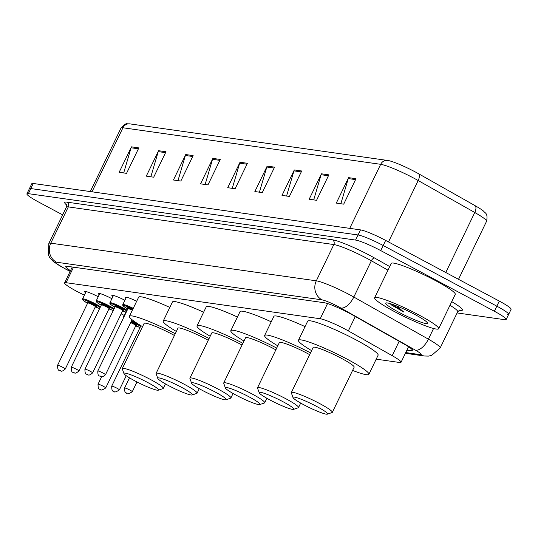 <?xml version="1.0" encoding="UTF-8"?>
<svg xmlns="http://www.w3.org/2000/svg" width="538" height="538" viewBox="0 0 538 538"><rect width="100%" height="100%" fill="white"/><g stroke="black" fill="none" stroke-linecap="round" stroke-linejoin="round"><path stroke-width="0.81" d="M376.196 359.169L399.586 362.484A21.338 2.414 -154.2 0 0 401.039 362.296A21.338 2.414 -154.2 0 0 392.209 355.685L348.335 330.904A21.338 2.414 -154.2 0 0 345.362 329.269A21.338 2.414 -154.2 0 0 320.204 318.745L66.04 282.692A21.338 2.414 -154.2 0 0 64.587 282.887A21.338 2.414 -154.2 0 0 79.59 292.786L84.358 295.207M121.144 313.856L124.197 315.402M125.979 298.025A11.379 1.291 25.8 0 1 125.536 297.312A11.379 1.291 25.8 0 1 136.672 301.26M112.913 296.579A11.379 1.291 25.8 0 1 111.864 295.369A11.379 1.291 25.8 0 1 124.89 300.271M99.241 294.642A11.379 1.291 25.8 0 1 98.192 293.432A11.379 1.291 25.8 0 1 111.891 298.684M85.569 292.706A11.379 1.291 25.8 0 1 84.52 291.495A11.379 1.291 25.8 0 1 98.225 296.747M406.889 350.191L411.375 350.823A21.338 2.414 -154.2 0 0 412.828 350.635A21.338 2.414 -154.2 0 0 403.991 344.024L352.444 314.905A21.338 2.414 -154.2 0 0 349.471 313.277A21.338 2.414 -154.2 0 0 324.313 302.746L67.176 266.276A21.338 2.414 -154.2 0 0 65.723 266.471A21.338 2.414 -154.2 0 0 70.498 270.661M62.65 214.87L38.709 202.086A21.338 2.414 25.8 0 1 26.9 193.848A21.338 2.414 25.8 0 1 28.353 193.653L355.571 240.062A21.338 2.414 25.8 0 1 380.729 250.594L494.375 311.26A21.338 2.414 25.8 0 1 506.177 319.498A21.338 2.414 25.8 0 1 504.725 319.693L457.118 312.941M26.9 193.848L29.361 188.757A21.338 2.414 25.8 0 1 30.814 188.569L358.032 234.971A21.338 2.414 25.8 0 1 383.19 245.503L496.836 306.169A21.338 2.414 25.8 0 1 508.639 314.407A21.338 2.414 25.8 0 1 507.186 314.602M445.767 272.51L474.778 212.503L418.181 180.533A28.447 3.221 -154.2 0 0 414.22 178.36A28.447 3.221 -154.2 0 0 380.675 164.319A7.115 6.658 -81.9 0 1 387.595 160.438A7.115 6.658 -81.9 0 1 387.891 160.485A23.329 2.643 25.8 0 1 388.423 160.573A23.329 2.643 25.8 0 1 415.397 171.999A23.329 2.643 25.8 0 1 418.645 173.781L475.236 205.751A23.329 2.643 25.8 0 1 483.675 211.239C484.913 213.236 488.168 212.779 486.554 221.313A28.447 3.221 -154.2 0 0 474.778 212.503A7.115 3.477 -60.5 0 0 475.236 205.751M508.639 314.407L511.1 309.316A21.338 2.414 25.8 0 0 499.291 301.085L385.652 240.412A21.338 2.414 25.8 0 0 360.494 229.887L33.275 183.478A21.338 2.414 25.8 0 0 31.823 183.673L29.361 188.757A21.338 2.414 25.8 0 1 30.814 188.569L358.032 234.971A21.338 2.414 25.8 0 1 383.19 245.503L496.836 306.169A21.338 2.414 25.8 0 1 508.639 314.407L506.177 319.498M123.693 172.947L131.09 147.775A5.689 5.326 -81.9 0 1 131.44 146.847L119.14 172.301L126.544 173.35L138.844 147.903L131.44 146.847M150.842 176.794L158.233 151.622A5.689 5.326 -81.9 0 1 158.589 150.701L146.282 176.148L153.686 177.197L165.993 151.75L158.589 150.701M177.984 180.647L185.375 155.475A5.689 5.326 -81.9 0 1 185.731 154.547L173.431 179.995L180.835 181.05L193.135 155.603L185.731 154.547M205.133 184.494L212.523 159.322A5.689 5.326 -81.9 0 1 212.88 158.401L200.573 183.848L207.977 184.897L220.277 159.45L212.88 158.401M340.857 203.741L348.247 178.569A5.689 5.326 -81.9 0 1 348.604 177.648L336.297 203.095L343.701 204.144L356.001 178.697L348.604 177.648M313.708 199.894L321.099 174.722A5.689 5.326 -81.9 0 1 321.455 173.801L309.155 199.248L316.559 200.297L328.859 174.85L321.455 173.801M286.566 196.04L293.956 170.869A5.689 5.326 -81.9 0 1 294.313 169.947L282.006 195.395L289.41 196.444L301.717 170.997L294.313 169.947M259.417 192.194L266.814 167.022A5.689 5.326 -81.9 0 1 267.164 166.101L254.864 191.548L262.268 192.597L274.568 167.15L267.164 166.101M232.275 188.34L239.666 163.169A5.689 5.326 -81.9 0 1 240.022 162.247L227.722 187.695L235.119 188.751L247.426 163.296L240.022 162.247M394.293 311.502A35.562 4.028 25.8 0 1 374.616 297.776A35.562 4.028 25.8 0 1 418.967 314.999A35.562 4.028 25.8 0 1 438.645 328.731A35.562 4.028 25.8 0 1 394.293 311.502M374.616 297.776L391.227 263.418A35.562 4.028 25.8 0 1 435.578 280.648A35.562 4.028 25.8 0 1 455.256 294.373L438.645 328.731M414.677 314.394A23.188 2.623 25.8 0 1 427.502 323.008A23.188 2.623 25.8 0 1 398.584 312.107A23.188 2.623 25.8 0 1 386.022 302.955A23.188 2.623 25.8 0 1 414.677 314.394M390.09 303.6L391.677 305.113L403.655 311.966L396.701 305.967M390.144 303.614L391.677 305.113M392.484 304.374L403.655 311.966M303.627 404.69A19.2 2.172 25.8 0 1 293.002 397.555A19.2 2.172 25.8 0 1 316.949 406.58A19.2 2.172 25.8 0 1 327.353 414.166A19.2 2.172 25.8 0 1 303.627 404.69M293.002 397.555L291.34 392.881A22.757 2.576 25.8 0 1 291.334 392.552A22.757 2.576 25.8 0 1 319.72 403.581A22.757 2.576 25.8 0 1 332.316 412.364A22.757 2.576 25.8 0 1 332.054 412.565L327.353 414.166M332.316 412.364L354.152 367.192A22.757 2.576 -154.2 0 0 341.556 358.409A22.757 2.576 -154.2 0 0 313.17 347.38L291.334 392.552M311.603 350.628A39.119 4.425 25.8 0 1 298.442 340.265A39.119 4.425 25.8 0 1 347.232 359.209A39.119 4.425 25.8 0 1 368.88 374.314A39.119 4.425 25.8 0 1 352.585 370.433M298.442 340.265L307.669 321.179A39.119 4.425 25.8 0 1 356.459 340.124A39.119 4.425 25.8 0 1 378.106 355.228L368.88 374.314M269.814 399.895A19.2 2.172 25.8 0 1 259.195 392.76A19.2 2.172 25.8 0 1 283.143 401.792A19.2 2.172 25.8 0 1 293.546 409.371A19.2 2.172 25.8 0 1 269.814 399.895M259.195 392.76L257.534 388.086A22.757 2.576 25.8 0 1 257.527 387.757A22.757 2.576 25.8 0 1 285.913 398.786A22.757 2.576 25.8 0 1 298.509 407.569A22.757 2.576 25.8 0 1 298.247 407.77L293.546 409.371M309.659 354.65A22.757 2.576 -154.2 0 0 307.749 353.614A22.757 2.576 -154.2 0 0 279.363 342.585L257.527 387.757M277.796 345.833A39.119 4.425 25.8 0 1 264.635 335.47A39.119 4.425 25.8 0 1 310.513 352.881M264.635 335.47L273.862 316.384A39.119 4.425 25.8 0 1 305.046 326.606M236.007 395.107A19.2 2.172 25.8 0 1 225.388 387.972A19.2 2.172 25.8 0 1 249.336 396.997A19.2 2.172 25.8 0 1 259.74 404.576A19.2 2.172 25.8 0 1 236.007 395.107M225.388 387.972L223.727 383.291A22.757 2.576 25.8 0 1 223.721 382.962A22.757 2.576 25.8 0 1 252.107 393.991A22.757 2.576 25.8 0 1 264.696 402.774A22.757 2.576 25.8 0 1 264.44 402.975L259.74 404.576M275.853 349.855A22.757 2.576 -154.2 0 0 273.943 348.819A22.757 2.576 -154.2 0 0 245.557 337.79L223.721 382.962M243.99 341.038A39.119 4.425 25.8 0 1 230.829 330.675A39.119 4.425 25.8 0 1 276.707 348.086M230.829 330.675L240.056 311.589A39.119 4.425 25.8 0 1 271.239 321.811M202.201 390.312A19.2 2.172 25.8 0 1 191.582 383.177A19.2 2.172 25.8 0 1 215.53 392.202A19.2 2.172 25.8 0 1 225.933 399.781A19.2 2.172 25.8 0 1 202.201 390.312M191.582 383.177L189.921 378.496A22.757 2.576 25.8 0 1 189.914 378.167A22.757 2.576 25.8 0 1 218.3 389.196A22.757 2.576 25.8 0 1 230.889 397.979A22.757 2.576 25.8 0 1 230.627 398.181L225.933 399.781M242.046 345.06A22.757 2.576 -154.2 0 0 240.136 344.024A22.757 2.576 -154.2 0 0 211.75 332.995L189.914 378.167M210.183 336.243A39.119 4.425 25.8 0 1 197.022 325.88A39.119 4.425 25.8 0 1 242.894 343.291M197.022 325.88L206.249 306.794A39.119 4.425 25.8 0 1 237.426 317.016M168.394 385.517A19.2 2.172 25.8 0 1 157.775 378.382A19.2 2.172 25.8 0 1 181.716 387.407A19.2 2.172 25.8 0 1 192.127 394.986A19.2 2.172 25.8 0 1 168.394 385.517M157.775 378.382L156.107 373.702A22.757 2.576 25.8 0 1 156.107 373.372A22.757 2.576 25.8 0 1 184.494 384.401A22.757 2.576 25.8 0 1 197.083 393.184A22.757 2.576 25.8 0 1 196.821 393.386L192.127 394.986M208.233 340.265A22.757 2.576 -154.2 0 0 206.33 339.229A22.757 2.576 -154.2 0 0 177.937 328.2L156.107 373.372M176.37 331.448A39.119 4.425 25.8 0 1 163.216 321.085A39.119 4.425 25.8 0 1 209.087 338.496M163.216 321.085L172.442 302A39.119 4.425 25.8 0 1 203.62 312.222M134.587 380.722A19.2 2.172 25.8 0 1 123.962 373.587A19.2 2.172 25.8 0 1 147.91 382.612A19.2 2.172 25.8 0 1 158.32 390.191A19.2 2.172 25.8 0 1 134.587 380.722M123.962 373.587L122.301 368.907A22.757 2.576 25.8 0 1 122.294 368.577A22.757 2.576 25.8 0 1 150.68 379.606A22.757 2.576 25.8 0 1 163.276 388.389A22.757 2.576 25.8 0 1 163.014 388.591L158.32 390.191M174.426 335.47A22.757 2.576 -154.2 0 0 172.516 334.434A22.757 2.576 -154.2 0 0 144.13 323.405L122.294 368.577M142.563 326.653A39.119 4.425 25.8 0 1 129.402 316.29A39.119 4.425 25.8 0 1 175.28 333.701M129.402 316.29L138.629 297.205A39.119 4.425 25.8 0 1 169.813 307.427M355.288 316.512L348.335 330.904M327.548 303.56L320.204 318.745M399.162 341.3L392.209 355.685M73.538 267.178L66.04 282.692M405.739 352.578L420.252 354.636A14.223 1.607 -154.2 0 0 415.329 350.103L340.749 307.971A14.223 1.607 -154.2 0 0 338.772 306.882A14.223 1.607 -154.2 0 0 322 299.861L56.47 262.208A14.223 1.607 -154.2 0 0 63.376 267.823A14.223 1.607 -154.2 0 0 65.502 268.933L70.189 271.307M65.502 268.933A14.223 2.334 -63.1 0 1 65.226 268.899L53.625 261.871L49.772 257.668L48.326 254.77L48.85 243.418A28.447 3.221 25.8 0 1 50.787 243.163L316.31 280.823A28.447 3.221 25.8 0 1 349.855 294.858A28.447 3.221 25.8 0 1 353.816 297.037L371.348 260.769A28.447 3.221 -154.2 0 0 367.387 258.596A28.447 3.221 -154.2 0 0 333.842 244.555L68.313 206.901A28.447 3.221 -154.2 0 0 66.376 207.157L66.349 204.494M66.564 204.958A32.004 3.625 25.8 0 1 66.894 202.14L332.417 239.793A3.558 3.329 -81.9 0 1 333.842 244.555L316.31 280.823A14.223 13.322 98.1 0 0 322 299.861M332.417 239.793A32.004 3.625 25.8 0 1 370.157 255.59A32.004 3.625 25.8 0 1 374.616 258.038L389.707 266.559M451.745 301.636A32.004 3.625 25.8 0 1 460.266 310.365L459.257 310.224M494.375 311.26L499.291 301.085M380.729 250.594L385.652 240.412M355.571 240.062L360.494 229.887M28.353 193.653L33.275 183.478M340.749 307.971A14.223 6.96 -60.5 0 0 353.816 297.037L428.396 339.169L433.561 328.489M415.329 350.103A14.223 6.96 -60.5 0 0 428.396 339.169A28.447 3.221 25.8 0 1 440.178 347.978L457.71 311.71A28.447 3.221 -154.2 0 0 449.983 305.281M387.965 270.157L371.348 260.769A3.558 1.742 119.5 0 1 374.616 258.038M56.47 262.208A14.223 13.322 98.1 0 1 50.787 243.163L68.313 206.901A3.558 3.329 -81.9 0 0 66.894 202.14M459.62 310.11A3.558 3.329 -81.9 0 1 460.266 310.365M420.252 354.636A14.223 13.322 98.1 0 0 424.408 355.995L428.416 356.102L431.59 355.443L440.178 347.978M412.074 349.37L411.375 350.823M418.645 173.781A7.115 3.477 -60.5 0 1 418.181 180.533L388.497 241.932M349.72 228.354L380.675 164.319L122.946 127.768A28.447 3.221 -154.2 0 0 121.01 128.024C127.385 121.507 126.1 124.46 129.866 123.881A7.115 6.658 98.1 0 0 122.946 127.768L91.991 191.804M130.162 123.935A7.115 6.658 98.1 0 0 129.866 123.881L388.423 160.573M239.666 163.169L246.982 164.211M266.814 167.022L274.131 168.058M293.956 170.869L301.273 171.911M321.099 174.722L328.422 175.758M348.247 178.569L355.564 179.611M212.523 159.322L219.84 160.358M185.375 155.475L192.698 156.511M158.233 151.622L165.549 152.657M131.09 147.775L138.407 148.811M128.858 308.792A4.976 0.565 25.8 0 1 128.078 307.709A4.976 0.565 25.8 0 1 132.664 309.552M132.321 310.258A4.27 0.484 -154.2 0 0 127.936 308.678L127.916 308.099L128.891 308.805M103.121 373.09A4.27 0.484 25.8 0 1 105.482 374.737C100.377 379.129 101.063 375.45 99.718 375.981C98.434 376.418 97.795 374.764 97.795 371.025A4.27 0.484 25.8 0 1 103.121 373.09M99.853 376.028L100.35 376.096L99.853 376.028M126.369 297.218L122.792 304.616A10.666 1.21 25.8 0 1 133.249 308.335M132.906 309.041A9.96 1.13 -154.2 0 0 123.498 305.443A9.96 1.13 -154.2 0 0 127.802 308.953L123.733 306.411L122.772 305.322L122.792 304.616M113.464 295.443L109.907 302.793A10.666 1.21 25.8 0 1 123.215 307.958A10.666 1.21 25.8 0 1 127.17 310.265M122.603 310.843A9.96 1.13 -154.2 0 0 126.235 312.195L122.603 310.85M126.807 311.018A9.96 1.13 -154.2 0 0 122.657 308.556A9.96 1.13 -154.2 0 0 111.104 303.674A9.96 1.13 -154.2 0 0 114.924 307.131L110.855 304.582L109.886 303.499L109.907 302.793M115.973 306.969A4.976 0.565 25.8 0 1 115.495 305.954A4.976 0.565 25.8 0 1 120.936 308.314A4.976 0.565 25.8 0 1 122.079 309.915M115.058 306.848L84.917 369.196A4.27 0.484 25.8 0 1 90.236 371.26A4.27 0.484 25.8 0 1 92.603 372.908L122.738 310.56A4.27 0.484 -154.2 0 0 120.377 308.913A4.27 0.484 -154.2 0 0 115.058 306.848L115.038 306.27L116.006 306.976M86.974 374.199L87.465 374.266L86.974 374.199M99.792 293.499L96.235 300.85A10.666 1.21 25.8 0 1 109.544 306.021A10.666 1.21 25.8 0 1 114.13 308.758M108.932 308.906A9.96 1.13 -154.2 0 0 113.31 310.453L108.932 308.906M113.753 309.538A9.96 1.13 -154.2 0 0 108.992 306.62A9.96 1.13 -154.2 0 0 97.439 301.737A9.96 1.13 -154.2 0 0 101.252 305.187L97.183 302.645L96.215 301.556L96.235 300.85M102.307 305.026A4.976 0.565 25.8 0 1 101.83 304.017A4.976 0.565 25.8 0 1 107.264 306.378A4.976 0.565 25.8 0 1 108.407 307.978M101.386 304.911L71.245 367.259A4.27 0.484 25.8 0 1 76.571 369.324A4.27 0.484 25.8 0 1 78.931 370.971L109.066 308.624A4.27 0.484 -154.2 0 0 106.706 306.976A4.27 0.484 -154.2 0 0 101.386 304.911L101.366 304.333L102.334 305.039M73.302 372.262L73.793 372.33L73.302 372.262M86.12 291.562L82.563 298.913A10.666 1.21 25.8 0 1 95.872 304.078A10.666 1.21 25.8 0 1 100.458 306.821M99.631 308.536L95.26 306.969A9.96 1.13 -154.2 0 0 99.644 308.516M100.081 307.601A9.96 1.13 -154.2 0 0 95.32 304.683A9.96 1.13 -154.2 0 0 83.767 299.8A9.96 1.13 -154.2 0 0 87.58 303.25M88.636 303.089A4.976 0.565 25.8 0 1 88.158 302.074A4.976 0.565 25.8 0 1 93.592 304.434A4.976 0.565 25.8 0 1 94.735 306.035L95.865 306.344L95.401 306.687A4.27 0.484 -154.2 0 0 93.034 305.039A4.27 0.484 -154.2 0 0 87.714 302.968L87.694 302.39L88.669 303.096M62.899 367.387A4.27 0.484 25.8 0 1 65.259 369.034C60.155 373.426 60.834 369.747 59.496 370.279C58.212 370.709 57.573 369.055 57.573 365.315A4.27 0.484 25.8 0 1 62.899 367.387M59.631 370.319L60.128 370.393L59.631 370.319M132.267 391.718C128.77 394.024 126.854 394.441 126.504 392.962C125.219 393.392 124.581 391.738 124.581 387.999A4.27 0.484 25.8 0 1 129.907 390.07A4.27 0.484 25.8 0 1 132.267 391.718L136.975 381.967M127.129 393.076L126.638 393.002L127.129 393.076M119.382 389.889C115.892 392.202 113.969 392.612 113.619 391.133C112.341 391.57 111.696 389.915 111.702 386.176A4.27 0.484 25.8 0 1 117.022 388.241A4.27 0.484 25.8 0 1 119.382 389.889L126.235 375.719M114.251 391.247L113.76 391.18L114.251 391.247M123.081 318.718L123.02 317.83A10.666 1.21 25.8 0 1 123.572 317.709M131.622 320.661A10.666 1.21 25.8 0 1 136.329 322.995A10.666 1.21 25.8 0 1 139.275 324.67M140.539 326.519A9.96 1.13 -154.2 0 0 135.771 323.6A9.96 1.13 -154.2 0 0 131.279 321.374M131.023 321.892A4.976 0.565 25.8 0 1 134.043 323.351A4.976 0.565 25.8 0 1 135.186 324.952L136.316 325.261L135.852 325.604A4.27 0.484 -154.2 0 0 133.491 323.957A4.27 0.484 -154.2 0 0 130.68 322.612M105.71 387.952C102.22 390.258 100.297 390.675 99.947 389.196C98.669 389.626 98.024 387.972 98.03 384.233A4.27 0.484 25.8 0 1 103.35 386.304A4.27 0.484 25.8 0 1 105.71 387.952L135.852 325.604M100.579 389.31L100.088 389.236L100.579 389.31M139.685 324.918A10.666 1.21 25.8 0 1 140.916 325.739M135.717 325.88A9.96 1.13 -154.2 0 0 140.095 327.434L135.717 325.887M408.55 346.761L401.039 362.296M72.267 266.996L64.587 282.887M48.85 243.418L66.376 207.157M457.71 311.71L459.815 310.083L459.23 310.029M405.39 353.298L424.408 355.995M65.226 268.899L70.142 271.394M121.01 128.024L90.297 191.562M486.554 221.313L458.517 279.316M298.509 407.569L300.681 403.076M264.696 402.774L266.875 398.281M230.889 397.979L233.062 393.486M197.083 393.184L199.255 388.692M163.276 388.389L165.448 383.897M105.482 374.737L132.079 319.72M97.795 371.025L127.936 308.678M92.603 372.908C87.499 377.299 88.178 373.628 86.84 374.152C85.555 374.589 84.917 372.935 84.917 369.196M122.045 309.895L123.209 310.218L122.738 310.56M78.931 370.971C73.827 375.363 74.506 371.684 73.168 372.215C71.884 372.652 71.245 370.998 71.245 367.259M108.373 307.958L109.537 308.281L109.066 308.624M65.259 369.034L95.401 306.687M57.573 365.315L87.714 302.968M82.563 298.913L82.543 299.619L83.511 300.708L87.573 303.257M124.581 387.999L129.49 377.844M111.702 386.176L140.943 325.685M98.03 384.233L101.669 376.708M123.02 317.83L125.805 312.067"/></g></svg>
